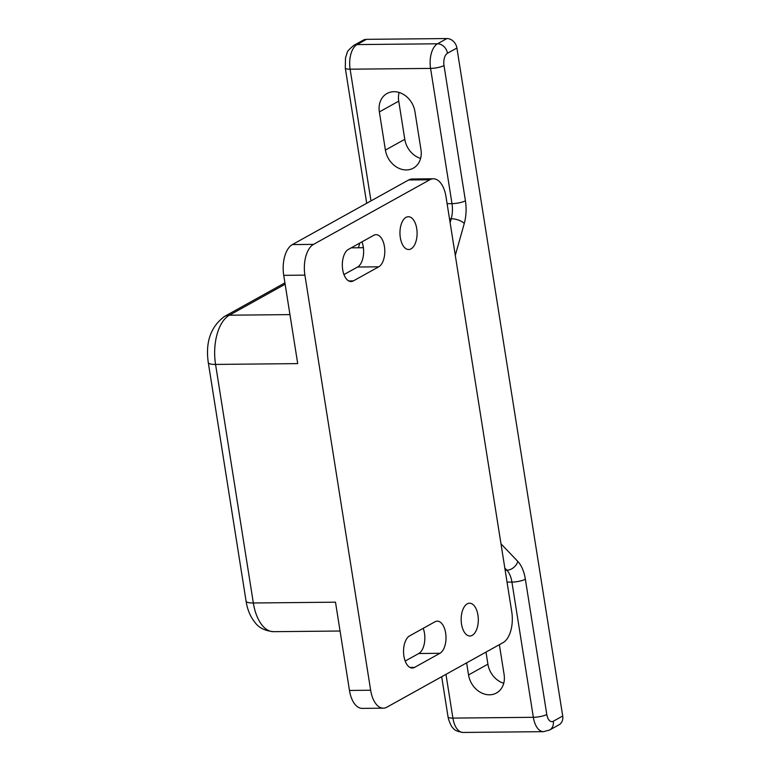 <?xml version="1.0" encoding="UTF-8"?>
<svg xmlns="http://www.w3.org/2000/svg" width="771" height="771" viewBox="0 0 771 771"><rect width="100%" height="100%" fill="white"/><g stroke="black" fill="none" stroke-linecap="round" stroke-linejoin="round"><path stroke-width="1.16" d="M416.725 228.563A16.393 8.568 89.4 0 0 408.36 216.728A16.393 8.568 89.4 0 0 400.322 237.68A16.393 8.568 89.4 0 0 408.688 249.515A16.393 8.568 89.4 0 0 416.725 228.563M477.933 615.046A16.393 8.568 89.4 0 0 469.578 603.211A16.393 8.568 89.4 0 0 461.54 624.163A16.393 8.568 89.4 0 0 469.896 635.998A16.393 8.568 89.4 0 0 477.933 615.046M353.388 280.895L378.725 266.814A16.393 8.568 89.4 0 0 384.69 248.725A16.393 8.568 89.4 0 0 376.065 234.673A16.393 8.568 89.4 0 0 373.733 235.319L348.396 249.399A16.393 8.568 -90.6 0 0 342.43 267.489A16.393 8.568 -90.6 0 0 351.056 281.54A16.393 8.568 -90.6 0 0 353.388 280.895L348.704 280.943M304.902 275.131A24.836 12.982 -90.6 0 1 313.546 244.368L429.804 179.768A24.836 12.982 -90.6 0 1 433.341 178.785A24.836 12.982 -90.6 0 1 446.004 196.721L511.751 611.837A24.836 12.982 -90.6 0 1 503.106 642.59L386.849 707.2A24.836 12.982 -90.6 0 1 383.312 708.173A24.836 12.982 -90.6 0 1 370.649 690.238L304.902 275.131L283.728 275.343L297.712 363.613L215.562 364.423L253.341 602.989L335.491 602.18L349.475 690.45A24.836 12.982 89.4 0 0 362.139 708.385L383.312 708.173M414.596 667.378L439.933 653.297A16.393 8.568 -90.6 0 0 445.908 635.208A16.393 8.568 -90.6 0 0 437.282 621.156A16.393 8.568 -90.6 0 0 434.95 621.802L409.613 635.882A16.393 8.568 89.4 0 0 403.638 653.972A16.393 8.568 89.4 0 0 412.263 668.023A16.393 8.568 89.4 0 0 414.596 667.378L409.921 667.426M405.16 661.065L418.759 653.509A16.393 8.568 89.4 0 0 423.212 628.326M433.341 178.785L412.167 178.997A24.836 12.982 89.4 0 0 408.63 179.98L292.373 244.58A24.836 12.982 89.4 0 0 283.728 275.343M363.392 247.713L351.219 247.838M361.994 241.843A16.393 8.568 -90.6 0 1 357.551 267.026L343.953 274.582M503.723 683.27A20.865 17.107 60.9 0 1 487.908 664.168L486 652.102M499.367 644.672L504.109 674.586A20.865 17.107 60.9 0 1 496.457 693.004A20.865 17.107 60.9 0 1 489.498 694.806A20.865 17.107 60.9 0 1 468.537 674.943L487.908 664.168M420.6 158.421A20.865 17.107 60.9 0 1 404.785 139.32L398.742 101.146A20.865 17.107 -119.1 0 1 399.118 92.462M385.404 150.085L379.361 111.92A20.865 17.107 -119.1 0 1 387.013 93.503A20.865 17.107 -119.1 0 1 414.933 111.564L420.976 149.738A20.865 17.107 60.9 0 1 413.323 168.145A20.865 17.107 60.9 0 1 406.365 169.948A20.865 17.107 60.9 0 1 385.404 150.085L404.785 139.32M366.466 39.34L357.031 44.583A9.936 8.144 -119.1 0 0 353.716 45.45L363.16 40.198A9.936 8.144 60.9 0 1 366.466 39.34L446.929 38.55A9.936 8.144 60.9 0 1 456.904 48.014L562.705 716.008A9.936 8.144 60.9 0 1 559.062 724.769L549.627 730.012A9.936 8.144 60.9 0 0 553.27 721.251L562.705 716.008M466.619 662.867L468.537 674.943M292.373 244.58L313.546 244.368M408.63 179.98L429.804 179.768M349.475 690.45L370.649 690.238M285.135 284.229L229.392 315.204L289.944 314.607M224.419 316.495A14.9 12.22 -119.1 0 1 229.392 315.204A39.735 20.769 89.4 0 0 215.562 364.423A14.9 3.47 171 0 1 208.295 362.611C205.337 342.131 210.714 326.759 224.419 316.495L284.923 282.87M208.295 362.611L246.084 601.178A14.9 3.47 171 0 0 253.341 602.989A39.735 20.769 89.4 0 0 273.609 631.68L340.059 631.025M439.933 653.297L418.759 653.509M378.725 266.814L357.551 267.026M447.103 203.689L451.989 203.64L430.575 68.407L350.121 69.197A19.873 10.389 89.4 0 1 357.031 44.583L437.485 43.793L446.929 38.55M445.966 674.346L452.895 718.1A19.873 10.389 89.4 0 0 463.024 732.45L543.478 731.66A19.873 10.389 -90.6 0 1 533.349 717.309L511.925 582.076A19.873 10.389 89.4 0 0 506.884 570.193L504.812 568.034M441.687 676.726L448.047 716.895A9.936 2.313 171 0 0 452.895 718.1L533.349 717.309A9.936 2.313 171 0 0 546.784 714.466A9.936 5.195 89.4 0 0 553.27 721.251M507.048 582.124L511.925 582.076A9.936 2.313 171 0 0 525.369 579.233L546.784 714.466M505.159 570.212L506.884 570.193A9.936 7.392 136.3 0 0 517.794 561.413A29.799 15.574 -90.6 0 1 525.369 579.233M450.119 222.674L451.218 218.752A19.873 10.389 89.4 0 0 451.989 203.64A9.936 2.313 171 0 0 465.424 200.797A29.799 15.574 -90.6 0 1 464.267 223.465L455.295 255.394M449.493 218.771L451.218 218.752A9.936 4.125 -164.3 0 1 464.267 223.465M363.208 246.431L362.842 247.722M353.716 45.45C349.07 49.383 346.911 51.773 347.229 52.63L345.514 57.815L345.273 67.993A9.936 2.313 171 0 0 350.121 69.197L370.976 200.903M444.009 65.554A9.936 2.313 171 0 1 430.575 68.407A19.873 10.389 -90.6 0 1 437.485 43.793A9.936 8.144 -119.1 0 1 447.469 53.257A9.936 5.195 89.4 0 0 444.009 65.554L465.424 200.797M456.904 48.014L447.469 53.257M500.977 543.815L517.794 561.413M379.361 111.92L398.742 101.146M246.084 601.178C247.375 609.707 250.43 616.906 255.249 622.785C259.056 627.902 265.176 630.871 273.609 631.68M345.273 67.993L366.688 203.226M359.758 243.087L358.448 247.761M448.047 716.895L448.414 718.765C450.293 724.393 451.979 727.622 453.493 728.441C454.505 730.291 457.675 731.621 463.024 732.45M543.478 731.66L549.627 730.012"/></g></svg>
